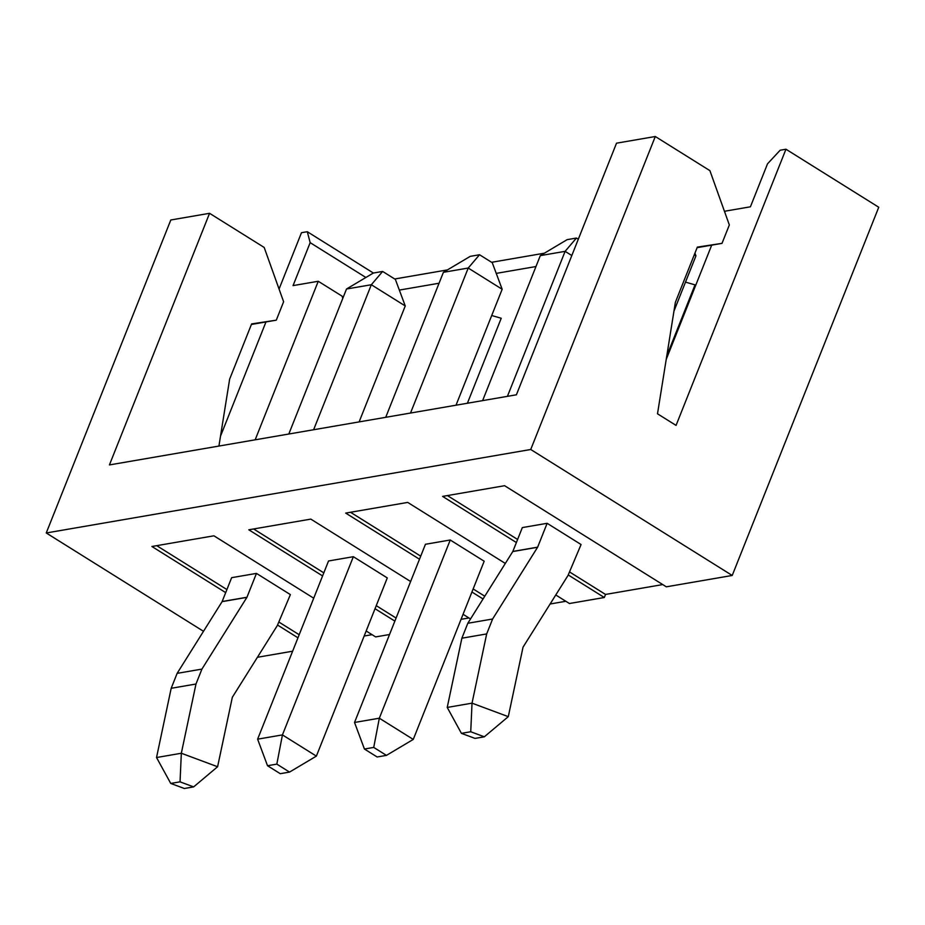 <?xml version="1.0" encoding="UTF-8"?>
<svg xmlns="http://www.w3.org/2000/svg" width="925" height="925" viewBox="0 0 925 925"><rect width="100%" height="100%" fill="white"/><g stroke="black" fill="none" stroke-linecap="round" stroke-linejoin="round"><path stroke-width="1.39" d="M156.533 757.529L171.183 688.293L177.126 673.365L222.104 601.632L231.643 577.674L222.15 601.528L246.963 597.249L201.927 669.087L195.984 684.014L181.335 753.251L217.595 766.744L232.337 697.277L277.315 625.554L290.381 594.613L277.315 625.554L232.337 697.277L217.595 766.744L181.335 753.251L195.984 684.014L201.927 669.087L246.906 597.365L256.456 573.396L246.963 597.249L222.15 601.528L246.906 597.365L222.104 601.632L177.126 673.365L201.927 669.087L177.126 673.365L171.183 688.293L195.984 684.014L171.183 688.293L156.533 757.529L181.335 753.251L156.533 757.529L170.743 783.44L184.341 788.493L193.637 786.897L180.04 781.833L170.743 783.44L180.04 781.833L181.335 753.251L180.04 781.833L193.637 786.897L217.595 766.744L193.637 786.897L184.341 788.493L170.743 783.44L156.533 757.529M288.808 434.022L346.517 289.005L288.808 434.022M359.12 421.904L405.254 305.955L371.33 284.738L313.621 429.743L371.33 284.738L346.517 289.005L371.33 284.738L405.254 305.955L359.12 421.904M373.33 273.048L382.638 271.441L395.368 279.396L382.638 271.441L371.33 284.738L382.638 271.441L373.33 273.048L346.517 289.005L373.33 273.048M405.254 305.955L395.368 279.396L405.254 305.955M447.226 707.44L461.876 638.204L467.807 623.277L512.785 551.543L522.336 527.585L512.843 551.439L537.645 547.161L492.62 618.998L486.677 633.926L472.028 703.162L508.288 716.655L523.03 647.188L568.008 575.466L581.073 544.524L568.008 575.466L523.03 647.188L508.288 716.655L472.028 703.162L486.677 633.926L492.62 618.998L537.598 547.265L547.137 523.307L537.645 547.161L512.843 551.439L537.598 547.265L512.785 551.543L467.807 623.277L492.62 618.998L467.807 623.277L461.876 638.204L486.677 633.926L461.876 638.204L447.226 707.44L472.028 703.162L447.226 707.44L461.425 733.352L475.022 738.404L484.33 736.809L470.733 731.744L461.425 733.352L470.733 731.744L472.028 703.162L470.733 731.744L484.33 736.809L508.288 716.655L484.33 736.809L475.022 738.404L461.425 733.352L447.226 707.44M673.967 311.101L695.947 255.867L694.282 254.814L695.947 255.867L673.967 311.101M695.947 255.867L694.941 253.161L695.947 255.867M502.159 289.259L456.013 405.208L502.159 289.259L468.223 268.042L443.41 272.308L385.713 417.325L443.41 272.308L468.223 268.042L410.515 413.047L468.223 268.042L479.532 254.745L492.262 262.7L479.532 254.745L470.235 256.352L479.532 254.745L468.223 268.042L502.159 289.259L492.262 262.7L502.159 289.259M387.286 577.917L316.373 756.118L387.286 577.917L353.35 556.7L282.437 734.901L353.35 556.7L328.537 560.978L257.624 739.168L282.437 734.901L316.373 756.118L289.548 772.086L276.829 764.119L267.522 765.727L280.252 773.682L289.548 772.086L280.252 773.682L267.522 765.727L257.624 739.168L328.537 560.978L353.35 556.7L387.286 577.917M257.624 739.168L267.522 765.727L276.829 764.119L282.437 734.901L257.624 739.168M289.548 772.086L316.373 756.118L282.437 734.901L276.829 764.119L289.548 772.086M470.235 256.352L443.41 272.308L470.235 256.352M484.18 561.221L413.267 739.422L484.18 561.221L450.244 540.003L379.331 718.205L450.244 540.003L484.18 561.221M386.453 755.378L373.723 747.423L364.427 749.03L377.146 756.985L386.453 755.378L377.146 756.985L364.427 749.03L354.529 722.471L379.331 718.205L413.267 739.422L386.453 755.378L413.267 739.422L379.331 718.205L354.529 722.471L425.442 544.282L354.529 722.471L364.427 749.03L373.723 747.423L379.331 718.205L373.723 747.423L386.453 755.378M540.316 255.612L482.607 400.629L540.316 255.612L565.117 251.346L540.316 255.612L567.129 239.656L576.425 238.049L578.31 239.228L576.425 238.049L567.129 239.656L540.316 255.612M507.409 396.351L565.117 251.346L507.409 396.351M571.823 255.531L565.117 251.346L576.425 238.049L565.117 251.346L571.823 255.531M657.502 413.799L676.059 425.396L657.502 413.799L675.366 302.336L697.346 247.102L722.009 243.367L729.339 224.96L709.903 170.651L655.293 136.507L616.524 143.178L516.393 394.802L109.427 464.928L209.559 213.305L170.801 219.988L46.25 532.973L203.5 631.301L46.25 532.973L530.73 449.492L46.25 532.973L170.801 219.988L209.559 213.305L109.427 464.928L516.393 394.802L616.524 143.178L655.293 136.507L530.73 449.492L655.293 136.507L709.903 170.651L729.339 224.96L722.009 243.367L697.346 247.102L675.366 302.336L657.502 413.799M350.506 512.265L420.713 556.156L350.506 512.265M473.149 588.947L484.781 596.22L473.149 588.947M550.121 603.99L565.846 601.273L550.121 603.99M425.442 544.282L450.244 540.003L425.442 544.282M581.073 544.524L547.137 523.307L522.336 527.585L547.137 523.307L581.073 544.524M666.22 359.397L711.695 245.148L666.22 359.397M724.784 212.23L725.223 211.143L724.784 212.23M342.782 298.393L342.123 296.185L318.258 281.269L255.161 439.814L318.258 281.269L293.063 285.605L310.164 242.651L293.063 285.605L318.258 281.269L342.123 296.185L342.782 298.393M604.314 597.504L568.297 574.992L604.314 597.504L569.43 603.516L604.314 597.504L605.528 594.44L604.314 597.504M516.381 542.536L442.601 496.401L504.611 485.706L666.324 586.82L732.218 575.466L530.73 449.492L732.218 575.466L878.75 207.246L785.961 149.226L878.75 207.246L732.218 575.466L666.324 586.82L504.611 485.706L442.601 496.401L516.381 542.536M257.416 657.282L292.635 651.212L257.416 657.282M297.966 637.811L277.604 625.08L297.966 637.811M225.7 592.624L151.908 546.49L213.918 535.806L313.725 598.209L213.918 535.806L151.908 546.49L225.7 592.624M366.161 630.989L375.631 636.909L389.529 634.515L375.631 636.909L366.161 630.989M394.859 621.114L375.03 608.708L394.859 621.114M322.594 575.928L248.802 529.794L310.812 519.11L410.619 581.513L310.812 519.11L248.802 529.794L322.594 575.928M463.055 614.293L470.524 618.952L463.055 614.293M483.047 598.972L471.923 592.012L483.047 598.972M419.488 559.232L345.696 513.097L407.717 502.414L505.328 563.441L407.717 502.414L345.696 513.097L419.488 559.232M555.763 594.972L569.43 603.516L555.763 594.972M290.381 594.613L256.456 573.396L231.643 577.674L256.456 573.396L290.381 594.613M394.709 278.992L447.48 269.892L394.709 278.992M491.603 262.295L544.374 253.196L491.603 262.295M780.145 150.232L785.961 149.226L676.059 425.396L785.961 149.226L780.145 150.232L767.507 163.841L750.418 206.795L767.507 163.841L780.145 150.232M301.481 232.707L307.297 231.713L373.388 273.037L307.297 231.713L301.481 232.707L279.061 289.039L301.481 232.707M220.497 436.207L265.972 321.946L220.497 436.207M468.952 617.969L461.055 619.334L468.952 617.969M372.047 634.666L364.161 636.03L372.047 634.666M662.739 584.577L605.528 594.44L569.881 572.147L605.528 594.44L662.739 584.577M365.884 277.488L310.164 242.651L307.297 231.713L310.164 242.651L365.884 277.488M695.022 284.865L666.809 355.767L695.022 284.865L685.494 282.113L695.022 284.865M535.968 266.539L496.239 273.384L535.968 266.539M439.063 283.235L399.346 290.08L439.063 283.235M501.223 318.258L467.403 403.242L501.223 318.258L491.707 315.506L501.223 318.258M218.924 446.058L229.643 379.146L251.623 323.912L276.286 320.166L283.617 301.758L264.18 247.449L209.559 213.305L264.18 247.449L283.617 301.758L276.286 320.166L251.623 323.912L229.643 379.146L218.924 446.058M299.191 634.735L279.188 622.236L299.191 634.735M226.914 589.56L156.707 545.658L226.914 589.56M750.418 206.795L725.223 211.143L750.418 206.795M697.138 247.657L722.009 243.367L697.138 247.657M251.403 324.455L276.286 320.166L251.403 324.455M396.085 618.039L376.244 605.644L396.085 618.039M323.819 572.852L253.612 528.961L323.819 572.852M517.607 539.46L447.399 495.569L517.607 539.46"/></g></svg>
